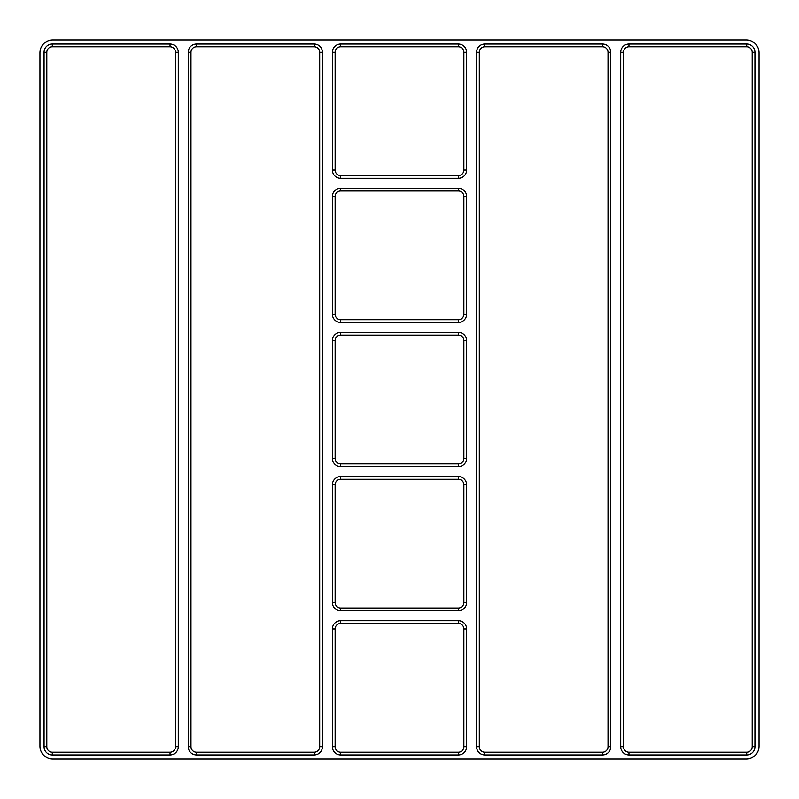 <?xml version="1.0" encoding="UTF-8"?>
<svg xmlns="http://www.w3.org/2000/svg" width="799" height="799" viewBox="0 0 799 799"><rect width="100%" height="100%" fill="white"/><g stroke="black" fill="none" stroke-linecap="round" stroke-linejoin="round"><path stroke-width="1.2" d="M466.606 628.963L466.606 746.695A8.24 8.24 0 0 1 458.366 754.935L340.634 754.935A8.24 8.24 0 0 1 332.394 746.695L332.394 628.963A8.24 8.24 0 0 1 340.634 620.723L458.366 620.723A8.24 8.24 0 0 1 466.606 628.963L463.859 628.963L463.859 746.695A5.493 5.493 0 0 1 458.366 752.189L340.634 752.189A5.493 5.493 0 0 1 335.141 746.695L335.141 628.963A5.493 5.493 0 0 1 340.634 623.47L458.366 623.47A5.493 5.493 0 0 1 463.859 628.963M466.606 484.793L466.606 602.526A8.24 8.24 0 0 1 458.366 610.766L340.634 610.766A8.24 8.24 0 0 1 332.394 602.526L332.394 484.793A8.24 8.24 0 0 1 340.634 476.564L458.366 476.564A8.24 8.24 0 0 1 466.606 484.793L463.859 484.793L463.859 602.526A5.493 5.493 0 0 1 458.366 608.019L340.634 608.019A5.493 5.493 0 0 1 335.141 602.526L335.141 484.793A5.493 5.493 0 0 1 340.634 479.3L458.366 479.3A5.493 5.493 0 0 1 463.859 484.793M196.474 44.065L314.207 44.065A8.24 8.24 0 0 1 322.436 52.305L322.436 746.695A8.24 8.24 0 0 1 314.207 754.935L196.474 754.935A8.24 8.24 0 0 1 188.234 746.695L188.234 52.305A8.24 8.24 0 0 1 196.474 44.065L196.474 46.811L314.207 46.811A5.493 5.493 0 0 1 319.7 52.305L319.7 746.695A5.493 5.493 0 0 1 314.207 752.189L196.474 752.189A5.493 5.493 0 0 1 190.981 746.695L190.981 52.305A5.493 5.493 0 0 1 196.474 46.811M610.766 52.305L610.766 746.695A8.24 8.24 0 0 1 602.526 754.935L484.793 754.935A8.24 8.24 0 0 1 476.564 746.695L476.564 52.305A8.24 8.24 0 0 1 484.793 44.065L484.793 46.811A5.493 5.493 0 0 0 479.3 52.305L479.3 746.695A5.493 5.493 0 0 0 484.793 752.189L602.526 752.189A5.493 5.493 0 0 0 608.019 746.695L608.019 52.305L610.766 52.305A8.24 8.24 0 0 0 602.526 44.065L484.793 44.065M628.963 44.065L746.695 44.065A8.24 8.24 0 0 1 754.935 52.305L754.935 746.695A8.24 8.24 0 0 1 746.695 754.935L628.963 754.935A8.24 8.24 0 0 1 620.723 746.695L620.723 52.305A8.24 8.24 0 0 1 628.963 44.065L628.963 46.811L746.695 46.811A5.493 5.493 0 0 1 752.189 52.305L752.189 746.695A5.493 5.493 0 0 1 746.695 752.189L628.963 752.189A5.493 5.493 0 0 1 623.47 746.695L623.47 52.305A5.493 5.493 0 0 1 628.963 46.811M170.037 46.811L170.037 44.065A8.24 8.24 0 0 1 178.277 52.305L178.277 746.695A8.24 8.24 0 0 1 170.037 754.935L52.305 754.935A8.24 8.24 0 0 1 44.065 746.695L44.065 52.305A8.24 8.24 0 0 1 52.305 44.065L52.305 46.811L170.037 46.811A5.493 5.493 0 0 1 175.53 52.305L175.53 746.695A5.493 5.493 0 0 1 170.037 752.189L52.305 752.189A5.493 5.493 0 0 1 46.811 746.695L46.811 52.305A5.493 5.493 0 0 1 52.305 46.811M170.037 44.065L52.305 44.065M332.394 170.037L332.394 52.305A8.24 8.24 0 0 1 340.634 44.065L458.366 44.065A8.24 8.24 0 0 1 466.606 52.305L466.606 170.037A8.24 8.24 0 0 1 458.366 178.277L340.634 178.277A8.24 8.24 0 0 1 332.394 170.037L335.141 170.037L335.141 52.305A5.493 5.493 0 0 1 340.634 46.811L458.366 46.811A5.493 5.493 0 0 1 463.859 52.305L463.859 170.037A5.493 5.493 0 0 1 458.366 175.53L340.634 175.53A5.493 5.493 0 0 1 335.141 170.037M332.394 314.207L332.394 196.474A8.24 8.24 0 0 1 340.634 188.234L458.366 188.234A8.24 8.24 0 0 1 466.606 196.474L466.606 314.207A8.24 8.24 0 0 1 458.366 322.436L340.634 322.436A8.24 8.24 0 0 1 332.394 314.207L335.141 314.207L335.141 196.474A5.493 5.493 0 0 1 340.634 190.981L458.366 190.981A5.493 5.493 0 0 1 463.859 196.474L463.859 314.207A5.493 5.493 0 0 1 458.366 319.7L340.634 319.7A5.493 5.493 0 0 1 335.141 314.207M466.606 340.634L466.606 458.366A8.24 8.24 0 0 1 458.366 466.606L340.634 466.606A8.24 8.24 0 0 1 332.394 458.366L332.394 340.634A8.24 8.24 0 0 1 340.634 332.394L458.366 332.394A8.24 8.24 0 0 1 466.606 340.634L463.859 340.634L463.859 458.366A5.493 5.493 0 0 1 458.366 463.859L340.634 463.859A5.493 5.493 0 0 1 335.141 458.366L335.141 340.634A5.493 5.493 0 0 1 340.634 335.141L458.366 335.141A5.493 5.493 0 0 1 463.859 340.634M746.176 39.95A12.874 12.874 0 0 1 759.05 52.824L759.05 746.176A12.874 12.874 0 0 1 746.176 759.05L52.824 759.05A12.874 12.874 0 0 1 39.95 746.176L39.95 52.824A12.874 12.874 0 0 1 52.824 39.95L746.176 39.95M602.526 44.065L602.526 46.811A5.493 5.493 0 0 1 608.019 52.305M602.526 46.811L484.793 46.811M332.394 52.305L335.141 52.305M340.634 46.811L340.634 44.065M458.366 46.811L458.366 44.065M463.859 52.305L466.606 52.305M463.859 170.037L466.606 170.037M458.366 175.53L458.366 178.277M340.634 175.53L340.634 178.277M175.53 52.305L178.277 52.305M175.53 746.695L178.277 746.695M170.037 752.189L170.037 754.935M52.305 752.189L52.305 754.935M46.811 746.695L44.065 746.695M46.811 52.305L44.065 52.305M752.189 52.305L754.935 52.305M746.695 44.065L746.695 46.811M620.723 52.305L623.47 52.305M620.723 746.695L623.47 746.695M628.963 754.935L628.963 752.189M746.695 754.935L746.695 752.189M754.935 746.695L752.189 746.695M476.564 52.305L479.3 52.305M476.564 746.695L479.3 746.695M484.793 754.935L484.793 752.189M602.526 754.935L602.526 752.189M610.766 746.695L608.019 746.695M319.7 52.305L322.436 52.305M314.207 44.065L314.207 46.811M188.234 52.305L190.981 52.305M188.234 746.695L190.981 746.695M196.474 754.935L196.474 752.189M314.207 754.935L314.207 752.189M322.436 746.695L319.7 746.695M466.606 602.526L463.859 602.526M458.366 608.019L458.366 610.766M340.634 608.019L340.634 610.766M335.141 602.526L332.394 602.526M335.141 484.793L332.394 484.793M340.634 479.3L340.634 476.564M458.366 479.3L458.366 476.564M466.606 746.695L463.859 746.695M458.366 752.189L458.366 754.935M340.634 752.189L340.634 754.935M335.141 746.695L332.394 746.695M335.141 628.963L332.394 628.963M340.634 623.47L340.634 620.723M458.366 623.47L458.366 620.723M466.606 458.366L463.859 458.366M458.366 463.859L458.366 466.606M340.634 463.859L340.634 466.606M335.141 458.366L332.394 458.366M335.141 340.634L332.394 340.634M340.634 335.141L340.634 332.394M458.366 335.141L458.366 332.394M458.366 322.436L458.366 319.7M340.634 319.7L340.634 322.436M466.606 314.207L463.859 314.207M466.606 196.474L463.859 196.474M458.366 188.234L458.366 190.981M340.634 188.234L340.634 190.981M332.394 196.474L335.141 196.474"/></g></svg>
